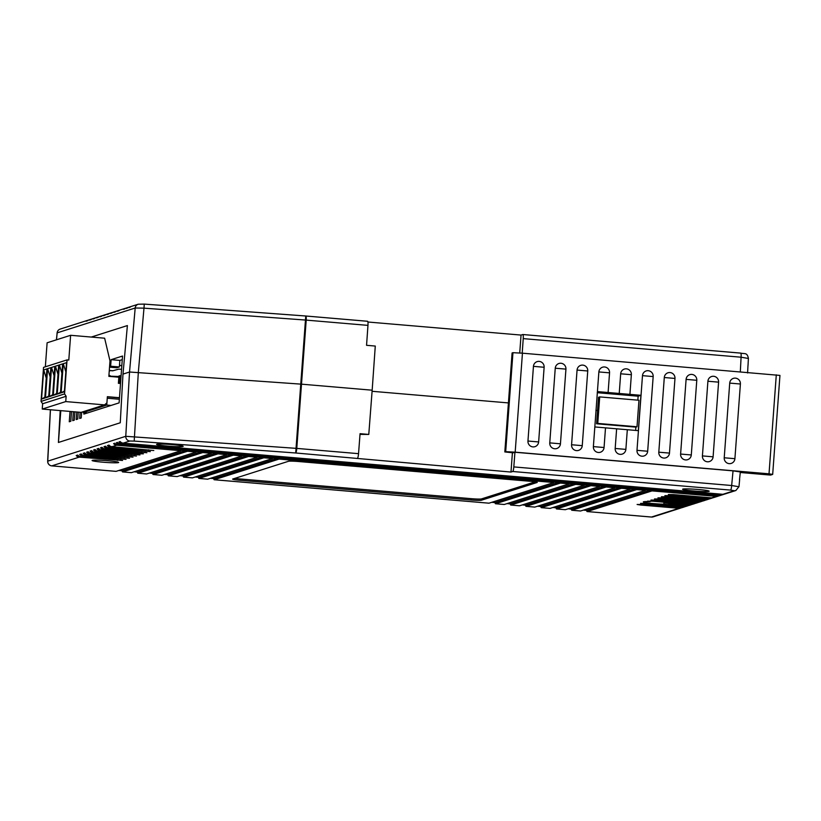 <?xml version="1.0" encoding="UTF-8"?>
<svg xmlns="http://www.w3.org/2000/svg" width="821" height="821" viewBox="0 0 821 821"><rect width="100%" height="100%" fill="white"/><g stroke="black" fill="none" stroke-linecap="round" stroke-linejoin="round"><path stroke-width="1.23" d="M58.455 442.457L60.795 410.644M50.45 409.761L47.751 461.156L125.767 436.31L129.533 372.016L122.986 374.099L127.388 325.568L91.326 337.062M109.532 367.151L116.798 367.777L119.363 366.956L119.845 360.419L122.267 359.649M83.958 412.624L83.845 414.102L119.096 402.875L122.534 356.037L111.122 359.67L110.64 366.217L109.573 366.556M70.021 411.434L69.272 421.768L70.811 421.276L71.519 411.567M73.397 411.721L72.741 420.66L74.28 420.167L74.896 411.855M76.764 412.009L76.209 419.552L77.749 419.059L78.262 412.142M80.13 412.296L79.678 418.453L81.217 417.961L81.648 412.193M119.363 366.956L110.64 366.217M119.845 360.419L111.122 359.67M512.951 352.691L512.088 352.958L504.823 451.94L505.685 451.663L512.951 352.691L522.443 353.184L515.178 452.166L769.02 473.82L772.684 474.394L770.591 475.082L740.275 472.496M505.685 451.663L515.178 452.166M513.156 452.812L504.823 451.94M631.359 374.704L620.676 373.791A5.439 5.347 72.3 0 1 626.413 368.834A5.439 5.347 72.3 0 1 631.359 374.704L629.912 394.367L640.924 395.312L638.328 430.656L627.316 429.722L625.869 449.385A5.439 5.347 -107.7 0 1 620.132 454.341A5.439 5.347 -107.7 0 1 615.186 448.471L616.633 428.808L605.508 427.854L604.061 447.517A5.439 5.347 -107.7 0 1 598.324 452.474A5.439 5.347 -107.7 0 1 593.378 446.614L598.868 371.934A5.439 5.347 72.3 0 1 604.605 366.977A5.439 5.347 72.3 0 1 609.551 372.847L598.868 371.934M620.676 373.791L619.229 393.454L608.104 392.51L609.551 372.847M647.677 451.242L653.167 376.572A5.439 5.347 72.3 0 0 648.221 370.702A5.439 5.347 72.3 0 0 642.484 375.659L636.993 450.329A5.439 5.347 -107.7 0 0 641.94 456.199A5.439 5.347 -107.7 0 0 647.677 451.242L636.993 450.329M669.484 453.1L674.975 378.43A5.439 5.347 72.3 0 0 670.028 372.56A5.439 5.347 72.3 0 0 664.292 377.516L658.801 452.197A5.439 5.347 -107.7 0 0 663.748 458.056A5.439 5.347 -107.7 0 0 669.484 453.1L658.801 452.197M691.292 454.967L696.783 380.287A5.439 5.347 72.3 0 0 691.836 374.417A5.439 5.347 72.3 0 0 686.099 379.374L680.609 454.054A5.439 5.347 -107.7 0 0 685.556 459.924A5.439 5.347 -107.7 0 0 691.292 454.967L680.609 454.054M713.1 456.825L718.591 382.145A5.439 5.347 72.3 0 0 713.644 376.285A5.439 5.347 72.3 0 0 707.907 381.242L702.417 455.912A5.439 5.347 -107.7 0 0 707.363 461.782A5.439 5.347 -107.7 0 0 713.1 456.825L702.417 455.912M734.908 458.682L740.398 384.012A5.439 5.347 72.3 0 0 735.452 378.142A5.439 5.347 72.3 0 0 729.715 383.099L724.225 457.779A5.439 5.347 -107.7 0 0 729.171 463.639A5.439 5.347 -107.7 0 0 734.908 458.682L724.225 457.779M522.443 353.184L779.95 375.413L772.684 474.394M538.638 441.944L544.128 367.264A5.439 5.347 72.3 0 0 539.181 361.394A5.439 5.347 72.3 0 0 533.445 366.351L527.954 441.031A5.439 5.347 -107.7 0 0 532.901 446.891A5.439 5.347 -107.7 0 0 538.638 441.944L527.954 441.031M560.445 443.802L565.936 369.122A5.439 5.347 72.3 0 0 560.989 363.262A5.439 5.347 72.3 0 0 555.253 368.208L549.762 442.888A5.439 5.347 -107.7 0 0 554.709 448.759A5.439 5.347 -107.7 0 0 560.445 443.802L549.762 442.888M587.744 370.989L582.253 445.659A5.439 5.347 -107.7 0 1 576.516 450.616A5.439 5.347 -107.7 0 1 571.57 444.746L577.06 370.076A5.439 5.347 72.3 0 1 582.797 365.119A5.439 5.347 72.3 0 1 587.744 370.989L577.06 370.076M629.912 394.367L619.229 393.454M608.104 392.51L597.421 391.596M605.303 424.519L596.631 423.78L597.76 423.41L599.71 396.902L598.55 397.272L596.61 423.78L635.865 427.125L635.618 430.43M637.845 400.155L638.133 396.194L597.226 392.705M640.924 395.312L638.133 396.194M635.865 427.125L637.014 426.766L638.964 400.248L599.71 396.902M597.76 423.41L637.014 426.766M627.316 429.722L616.633 428.808M605.508 427.854L594.825 426.951M695.233 503.376A4.444 4.372 -107.7 0 1 694.484 503.694L692.555 504.299A4.444 4.372 -107.7 0 1 690.882 504.494L652.736 501.231L647.533 501.159L650.14 501.631A13.321 0.913 -175.8 0 0 643.531 501.785A13.321 0.913 -175.8 0 0 643.336 501.929A13.321 0.913 -175.8 0 0 644.075 502.288L645.47 502.585A13.321 0.913 -175.8 0 0 663.789 504.207L663.881 502.873A13.321 0.913 -175.8 0 0 666.837 502.914M650.14 501.631L650.181 501.067M691.764 504.474A4.444 4.372 -107.7 0 1 691.015 504.792L689.086 505.408A4.444 4.372 -107.7 0 1 687.413 505.592L669.515 504.073A13.321 0.913 -175.8 0 0 669.7 504.022A13.321 0.913 -175.8 0 0 669.905 503.878A13.321 0.913 -175.8 0 0 666.816 503.057L666.868 502.442M693.581 490.958A13.321 0.913 -175.8 0 0 709.19 491.194A13.321 0.913 -175.8 0 0 698.209 489.48A13.321 0.913 -175.8 0 0 682.61 489.244A13.321 0.913 -175.8 0 0 693.581 490.958M103.077 462.213A13.321 0.913 -175.8 0 0 118.676 462.449A13.321 0.913 -175.8 0 0 107.705 460.735A13.321 0.913 -175.8 0 0 92.096 460.499A13.321 0.913 -175.8 0 0 103.077 462.213M167.576 446.08A13.321 0.913 -175.8 0 0 183.175 446.316A13.321 0.913 -175.8 0 0 172.205 444.602A13.321 0.913 -175.8 0 0 156.606 444.366A13.321 0.913 -175.8 0 0 167.576 446.08M691.015 504.792A4.444 4.372 -107.7 0 1 689.342 504.987L666.816 503.057M667.658 503.201L663.881 502.873M56.485 339.802L57.172 332.854L135.188 308.008L129.533 372.016L301.594 384.177L372.17 390.201L368.783 434.432L360.009 434.381M508.415 402.916L372.087 391.289L508.415 402.916M597.585 410.521L595.933 410.387L597.585 410.521M611.902 425.083L620.573 425.822M688.296 505.582A4.444 4.372 -107.7 0 1 685.874 506.085L663.789 504.207M687.546 505.9L685.617 506.516A4.444 4.372 -107.7 0 1 683.944 506.701L645.788 503.447L640.585 503.365L644.249 503.94L644.29 503.335M698.702 502.267A4.444 4.372 -107.7 0 1 696.28 502.77L658.134 499.517L658.175 498.911M697.953 502.585L696.023 503.201A4.444 4.372 -107.7 0 1 694.35 503.386L656.205 500.133L651.002 500.051L654.655 500.625L654.706 500.02M722.891 494.304L734.159 490.712A4.444 4.372 72.3 0 0 735.832 490.527L724.563 494.109A4.444 4.372 -107.7 0 1 722.891 494.304L123.191 443.135A4.444 4.372 -107.7 0 1 120.174 441.534L119.014 441.903A4.444 4.372 72.3 0 0 122.031 443.494L721.731 494.673A4.444 4.372 72.3 0 0 723.404 494.478L721.864 494.971A4.444 4.372 -107.7 0 1 720.191 495.155L120.492 443.987A4.444 4.372 -107.7 0 1 117.475 442.396L116.315 442.765A4.444 4.372 72.3 0 0 119.332 444.356L719.032 495.525A4.444 4.372 72.3 0 0 720.705 495.34L719.165 495.833A4.444 4.372 -107.7 0 1 717.492 496.017L117.793 444.849A4.444 4.372 -107.7 0 1 114.776 443.258L113.616 443.627A4.444 4.372 72.3 0 0 116.633 445.218L180.959 450.708L116.089 471.357A4.444 0.749 94.9 0 1 116.038 471.367A4.444 0.749 94.9 0 1 115.987 471.357M109.696 445.782L107.448 445.587L108.988 445.095A4.444 4.372 72.3 0 0 112.005 446.696L153.814 450.513L110.466 447.178L108.536 447.794L150.346 451.622L106.997 448.287L105.067 448.902L146.877 452.73L103.518 449.395L101.599 450.011L139.744 453.264L143.408 453.828L138.205 453.756L100.049 450.493L98.12 451.109L139.939 454.937L96.58 451.601L94.651 452.217L136.471 456.045L93.112 452.71L91.182 453.325L132.992 457.143L89.643 453.808L87.714 454.424L129.523 458.251L86.174 454.916L84.245 455.532L126.054 459.36L82.705 456.024L80.776 456.64L122.586 460.468L79.227 457.133L51.795 465.866A4.444 2.463 96.8 0 1 51.59 465.856L51.59 465.856A4.444 2.463 96.8 0 1 51.333 465.805M118.85 470.484L122.185 470.802A4.444 0.749 -85.1 0 0 122.586 471.921A4.444 0.749 -85.1 0 0 122.637 471.921L187.496 451.263L196.219 452.012L131.36 472.66A4.444 0.749 94.9 0 1 131.309 472.67A4.444 0.749 94.9 0 1 131.257 472.65M134.11 471.788L137.456 472.106A4.444 0.749 -85.1 0 0 137.846 473.224A4.444 0.749 -85.1 0 0 137.897 473.224L202.766 452.566L211.49 453.315L146.62 473.963A4.444 0.749 94.9 0 1 146.569 473.974A4.444 0.749 94.9 0 1 146.518 473.953M149.381 473.091L152.716 473.399A4.444 0.749 -85.1 0 0 153.117 474.528A4.444 0.749 -85.1 0 0 153.168 474.528L218.027 453.869L226.75 454.618L161.891 475.267A4.444 0.749 94.9 0 1 161.84 475.277A4.444 0.749 94.9 0 1 161.788 475.256M164.641 474.394L167.987 474.702A4.444 0.749 -85.1 0 0 168.377 475.831A4.444 0.749 -85.1 0 0 168.428 475.831L233.297 455.173L242.021 455.912L177.151 476.57A4.444 0.749 94.9 0 1 177.1 476.58A4.444 0.749 94.9 0 1 177.049 476.56M179.912 475.698L183.247 476.006A4.444 0.749 -85.1 0 0 183.647 477.134A4.444 0.749 -85.1 0 0 183.699 477.124L248.558 456.476L257.281 457.215L192.422 477.873A4.444 0.749 94.9 0 1 192.371 477.884A4.444 0.749 94.9 0 1 192.319 477.863M195.172 477.001L198.518 477.309A4.444 0.749 -85.1 0 0 198.908 478.438A4.444 0.749 -85.1 0 0 198.959 478.427L263.828 457.779L272.551 458.518L207.682 479.177A4.444 0.749 94.9 0 1 207.631 479.187A4.444 0.749 94.9 0 1 207.58 479.166M481.352 500.246L537.108 482.491A8.887 0.616 -175.8 0 0 537.242 482.399A8.887 0.616 -175.8 0 0 529.925 481.26L298.762 461.535A8.887 0.616 -175.8 0 0 288.499 461.279L232.743 479.033A8.887 0.616 -175.8 0 0 232.61 479.125A8.887 0.616 -175.8 0 0 239.917 480.275L471.09 499.999A8.887 0.616 -175.8 0 0 481.352 500.246L481.455 498.922L535.097 481.845M210.443 478.304L213.778 478.612A4.444 0.749 -85.1 0 0 214.178 479.741A4.444 0.749 -85.1 0 0 214.23 479.731L279.089 459.083L553.877 482.522L489.008 503.181A4.444 0.749 94.9 0 1 488.957 503.191A4.444 0.749 94.9 0 1 488.906 503.17M491.769 502.308L495.104 502.616A4.444 0.749 -85.1 0 0 495.504 503.745A4.444 0.749 -85.1 0 0 495.556 503.735L560.415 483.087L569.138 483.826L504.279 504.484A4.444 0.749 94.9 0 1 504.227 504.494A4.444 0.749 94.9 0 1 504.176 504.474M507.029 503.601L510.364 503.92A4.444 0.749 -85.1 0 0 510.765 505.048A4.444 0.749 -85.1 0 0 510.816 505.038L575.685 484.39L584.408 485.129L519.539 505.787A4.444 0.749 94.9 0 1 519.488 505.787A4.444 0.749 94.9 0 1 519.436 505.777M522.3 504.905L525.635 505.223A4.444 0.749 -85.1 0 0 526.035 506.352A4.444 0.749 -85.1 0 0 526.087 506.341L590.946 485.693L599.669 486.432L534.81 507.091A4.444 0.749 94.9 0 1 534.758 507.091A4.444 0.749 94.9 0 1 534.707 507.08M537.56 506.208L540.895 506.526A4.444 0.749 -85.1 0 0 541.296 507.655A4.444 0.749 -85.1 0 0 541.347 507.645L606.216 486.986L614.939 487.736L550.07 508.394A4.444 0.749 94.9 0 1 550.019 508.394A4.444 0.749 94.9 0 1 549.967 508.384M552.831 507.511L556.166 507.83A4.444 0.749 -85.1 0 0 556.566 508.958A4.444 0.749 -85.1 0 0 556.617 508.948L621.476 488.29L630.2 489.039L565.341 509.697A4.444 0.749 94.9 0 1 565.289 509.697A4.444 0.749 94.9 0 1 565.238 509.687M568.091 508.815L571.426 509.133A4.444 0.749 -85.1 0 0 571.827 510.262A4.444 0.749 -85.1 0 0 571.878 510.252L636.747 489.593L645.47 490.342L580.601 510.99A4.444 0.749 94.9 0 1 580.55 511.001A4.444 0.749 94.9 0 1 580.498 510.99M694.484 503.694A4.444 4.372 -107.7 0 1 692.811 503.878L654.655 500.625M702.171 501.159A4.444 4.372 -107.7 0 1 701.421 501.477L699.502 502.093A4.444 4.372 -107.7 0 1 697.829 502.278L659.673 499.024L654.47 498.942L658.134 499.517M701.421 501.477A4.444 4.372 -107.7 0 1 699.749 501.672L661.603 498.409L661.644 497.813M705.639 500.061A4.444 4.372 -107.7 0 1 704.9 500.379L702.971 500.984A4.444 4.372 -107.7 0 1 701.298 501.179L663.142 497.916L657.939 497.844L661.603 498.409M704.9 500.379A4.444 4.372 -107.7 0 1 703.228 500.564L665.072 497.31L665.113 496.705M709.118 498.952A4.444 4.372 -107.7 0 1 708.369 499.271L706.44 499.886A4.444 4.372 -107.7 0 1 704.767 500.071L666.611 496.818L661.408 496.736L665.072 497.31M708.369 499.271A4.444 4.372 -107.7 0 1 706.696 499.455L668.54 496.202L668.581 495.597M712.587 497.844A4.444 4.372 -107.7 0 1 711.838 498.162L709.908 498.778A4.444 4.372 -107.7 0 1 708.236 498.963L670.08 495.71L664.887 495.627L668.54 496.202M711.838 498.162A4.444 4.372 -107.7 0 1 710.165 498.347L672.009 495.094L672.05 494.499M583.362 510.118L586.697 510.436A4.444 0.749 -85.1 0 0 587.097 511.565A4.444 0.749 -85.1 0 0 587.148 511.555L652.007 490.896L716.333 496.387A4.444 4.372 72.3 0 0 718.006 496.202L713.377 497.67A4.444 4.372 -107.7 0 1 711.704 497.865L673.548 494.601L668.356 494.529L672.009 495.094M681.348 507.789A4.444 4.372 -107.7 0 1 678.936 508.302L640.78 505.038L640.821 504.443M684.817 506.69A4.444 4.372 -107.7 0 1 684.078 507.009L682.148 507.624A4.444 4.372 -107.7 0 1 680.476 507.809L642.32 504.556L637.117 504.474L640.78 505.038M684.078 507.009A4.444 4.372 -107.7 0 1 682.405 507.193L644.249 503.94M80.776 456.64A4.444 4.372 72.3 0 1 77.759 455.05L76.209 455.532A4.444 4.372 72.3 0 0 79.227 457.133M84.245 455.532A4.444 4.372 72.3 0 1 81.228 453.941L79.688 454.434A4.444 4.372 72.3 0 0 82.705 456.024M87.714 454.424A4.444 4.372 72.3 0 1 84.696 452.833L83.157 453.325A4.444 4.372 72.3 0 0 86.174 454.916M91.182 453.325A4.444 4.372 72.3 0 1 88.165 451.735L86.626 452.217A4.444 4.372 72.3 0 0 89.643 453.808M94.651 452.217A4.444 4.372 72.3 0 1 91.634 450.626L90.094 451.119A4.444 4.372 72.3 0 0 93.112 452.71M98.12 451.109A4.444 4.372 72.3 0 1 95.103 449.518L93.563 450.011A4.444 4.372 72.3 0 0 96.58 451.601M101.599 450.011A4.444 4.372 72.3 0 1 98.582 448.42L97.032 448.902A4.444 4.372 72.3 0 0 100.049 450.493M105.067 448.902A4.444 4.372 72.3 0 1 102.05 447.312L100.501 447.804A4.444 4.372 72.3 0 0 103.518 449.395M108.536 447.794A4.444 4.372 72.3 0 1 105.519 446.203L103.98 446.696A4.444 4.372 72.3 0 0 106.997 448.287M107.448 445.587A4.444 4.372 72.3 0 0 110.466 447.178M47.751 460.468L47.68 461.638A4.444 2.391 177.5 0 1 47.751 461.156A4.444 4.372 72.3 0 0 51.795 465.866L52.287 465.918A4.444 0.749 94.9 0 1 52.236 465.928L52.236 465.928A4.444 0.749 94.9 0 1 52.185 465.907M512.407 452.73L510.99 472.054L512.725 471.5A4.444 0.749 -85.1 0 0 513.813 466.913L731.665 485.509L738.838 486.74M510.99 472.054L295.693 452.987L134.203 441.093L129.81 441.021L123.191 443.135M60.21 410.592L58.414 442.468L120.256 422.774L122.986 374.099L129.533 372.016L301.594 384.177L372.17 390.201L375.279 346.062L366.556 345.313L367.962 325.373A4.444 0.749 -85.1 0 0 367.562 321.268A4.444 0.749 -85.1 0 0 367.51 321.278L305.853 316.013M367.562 321.268L305.802 316.003A4.444 4.444 0 0 0 305.751 315.993L305.751 315.993A4.444 0.749 94.9 0 1 305.802 316.003A4.444 0.749 94.9 0 1 306.202 320.098L296.781 448.399L358.541 453.664L360.06 433.683L368.783 434.432M734.159 490.712L730.577 490.096A4.444 0.749 -85.1 0 0 731.665 485.509L733.04 470.854L514.931 452.248L513.813 466.913M512.386 453.059L514.931 452.248M358.541 453.664A4.444 0.749 94.9 0 1 357.443 458.251M129.81 441.021A4.444 4.372 72.3 0 1 125.767 436.31L296.042 448.338L305.463 320.046L367.962 325.373M739.649 479.505L738.982 486.658L735.832 490.527M739.516 479.597L740.326 471.942L733.04 470.854M47.68 460.53L50.379 409.761M650.848 516.984A4.444 0.749 -85.1 0 0 650.899 517.004L650.899 517.004A4.444 0.749 -85.1 0 0 650.95 516.994L651.494 517.035A4.444 1.098 93.2 0 0 651.566 517.056L651.566 517.056A4.444 1.098 93.2 0 0 651.638 517.045M718.006 496.202A4.444 4.372 72.3 0 0 718.57 495.976M723.404 494.478A4.444 4.372 72.3 0 0 723.968 494.252M720.705 495.34A4.444 4.372 72.3 0 0 721.269 495.114M81.926 454.618L79.688 454.434M649.965 490.26L586.697 510.405M113.616 443.627L115.268 443.771M122.185 470.772L185.454 450.626M137.446 472.075L200.714 451.93M152.716 473.378L215.985 453.223M167.977 474.671L231.245 454.526M183.247 475.975L246.516 455.829M198.508 477.278L261.776 457.133M213.778 478.581L277.046 458.436M558.362 482.44L495.104 502.585M573.633 483.743L510.364 503.889M588.893 485.047L525.635 505.192M604.164 486.35L540.895 506.495M619.434 487.653L556.166 507.799M634.695 488.957L571.426 509.102M119.014 441.903L120.666 442.047M78.457 455.727L76.209 455.532M99.279 449.097L97.032 448.902M116.315 442.765L117.967 442.909M88.873 452.412L86.626 452.217M102.748 447.989L100.501 447.804M92.342 451.304L90.094 451.119M106.217 446.891L103.98 446.696M95.811 450.206L93.563 450.011M85.394 453.52L83.157 453.325M644.126 501.682L644.075 502.288M645.47 502.585L645.542 501.59M234.847 478.366A8.887 0.616 -175.8 0 0 240.019 478.951L471.182 498.665A8.887 0.616 -175.8 0 0 481.455 498.922M134.203 441.093L138.339 372.149L143.983 308.152L135.188 308.008A4.444 4.372 -107.7 0 1 138.195 304.232L131.576 306.336A4.444 4.372 72.3 0 0 130.036 307.208L128.876 307.577A4.444 4.372 -107.7 0 1 130.416 306.705L128.876 307.198A4.444 4.372 72.3 0 0 127.337 308.07L126.177 308.439A4.444 4.372 -107.7 0 1 127.717 307.567L126.177 308.06A4.444 4.372 72.3 0 0 124.638 308.932L123.478 309.301A4.444 4.372 -107.7 0 1 125.613 308.286M60.179 329.077A4.444 4.444 0 0 0 57.162 332.505L57.162 332.505A4.444 1.858 -169.6 0 0 57.172 332.854A4.444 4.372 -107.7 0 1 60.179 329.077L87.621 320.334A4.444 4.372 -107.7 0 0 86.082 321.206L87.621 320.713A4.444 4.372 -107.7 0 1 89.161 319.841L91.09 319.225A4.444 4.372 -107.7 0 0 89.551 320.108L91.09 319.615A4.444 4.372 -107.7 0 1 92.629 318.743L94.559 318.127A4.444 4.372 -107.7 0 0 93.019 319L94.559 318.507A4.444 4.372 -107.7 0 1 96.098 317.635L98.027 317.019A4.444 4.372 -107.7 0 0 96.488 317.891L98.027 317.399A4.444 4.372 -107.7 0 1 99.567 316.526L101.496 315.911A4.444 4.372 -107.7 0 0 99.957 316.783L101.496 316.301A4.444 4.372 -107.7 0 1 103.046 315.428L104.965 314.812A4.444 4.372 -107.7 0 0 103.425 315.685L104.975 315.192A4.444 4.372 -107.7 0 1 106.514 314.32L108.444 313.704A4.444 4.372 -107.7 0 0 106.894 314.576L108.444 314.084A4.444 4.372 -107.7 0 1 109.983 313.212L111.913 312.596A4.444 4.372 -107.7 0 0 110.373 313.468L111.913 312.986A4.444 4.372 -107.7 0 1 113.452 312.113L115.381 311.498A4.444 4.372 -107.7 0 0 113.842 312.37L115.381 311.877A4.444 4.372 -107.7 0 1 116.921 311.005L118.85 310.389A4.444 4.372 -107.7 0 0 117.311 311.262L118.85 310.769A4.444 4.372 -107.7 0 1 120.389 309.897L125.018 308.429M118.85 310.389A4.444 4.372 -107.7 0 1 119.64 310.215M115.381 311.498A4.444 4.372 -107.7 0 1 116.172 311.323M111.913 312.596A4.444 4.372 -107.7 0 1 112.703 312.432M108.444 313.704A4.444 4.372 -107.7 0 1 109.234 313.53M104.965 314.812A4.444 4.372 -107.7 0 1 105.765 314.638M101.496 315.911A4.444 4.372 -107.7 0 1 102.297 315.746M98.027 317.019A4.444 4.372 -107.7 0 1 98.828 316.844M94.559 318.127A4.444 4.372 -107.7 0 1 95.349 317.953M91.09 319.225A4.444 4.372 -107.7 0 1 91.88 319.061M87.621 320.334A4.444 4.372 -107.7 0 1 88.411 320.159M130.416 306.705A4.444 4.372 -107.7 0 1 131.011 306.561M127.717 307.567A4.444 4.372 -107.7 0 1 128.312 307.423M519.724 353.04L521.048 335.071L367.9 322.006M521.048 335.071L522.782 334.527A4.444 0.749 94.9 0 1 522.833 334.516A4.444 0.749 94.9 0 1 523.234 338.621L741.086 357.207L748.27 358.438M127.388 325.568L91.285 337.062M522.207 353.174L523.234 338.621M747.592 372.96L747.982 365.437M57.07 333.552L56.423 339.822M57.008 333.593L57.162 332.505A4.444 1.858 -169.6 0 1 57.275 332.207M119.476 397.713L107.366 396.687L106.915 402.865L104.565 404.886L65.752 401.582L66.142 396.276L64.551 393.916L67.055 359.896L68.8 360.039L70.616 335.296L104.636 338.201L109.993 360.891L108.854 376.357L118.84 377.208M53.303 395.342L55.448 366.176L58.681 365.15L56.546 394.316L53.303 395.342L56.608 393.495M55.448 366.176L58.004 374.417M57.224 394.101L59.369 364.935L62.601 363.898L60.456 393.064L57.224 394.101L60.518 392.243M59.369 364.935L61.924 373.165M66.142 396.276L42.63 403.758L41.05 401.407L43.544 367.377L67.055 359.896M65.752 401.582L42.24 409.063L42.63 403.758M104.565 404.886L81.063 412.378L42.24 409.063M64.551 393.916L41.05 401.407M50.851 367.644L48.706 396.81L45.473 397.836L47.608 368.67L50.851 367.644M54.771 366.392L52.626 395.558L49.383 396.594L51.528 367.428L54.771 366.392M46.93 368.896L44.786 398.052L41.553 399.088L43.698 369.922L46.93 368.896M66.522 362.656L64.377 391.812L61.144 392.849L63.279 363.682L66.522 362.656M70.616 335.296L47.115 342.788L45.35 366.802M43.698 369.922L46.253 378.153M41.553 399.088L44.847 397.241M47.608 368.67L50.173 376.911M45.473 397.836L48.767 395.989M51.528 367.428L54.083 375.659M49.383 396.594L52.688 394.747M112.939 370.743L109.296 370.435M119.507 365.047L121.806 366.033M61.144 392.849L64.438 391.001M63.279 363.682L65.844 371.913M107.356 396.841L119.466 397.867M118.891 376.5L109.029 376.141L118.85 376.972M109.255 370.959L110.096 370.692A1.334 1.314 72.3 0 1 110.589 370.63L112.682 370.815L118.829 369.111L121.559 369.347M87.529 412.932L83.239 412.563L106.751 405.081L111.04 405.441M83.311 411.66L83.239 412.563M119.363 399.263L107.253 398.226L106.751 405.081M110.096 370.692A1.334 1.314 72.3 0 0 109.183 371.851L109.008 374.325A1.334 1.314 72.3 0 0 110.219 375.761M121.118 375.33L120.574 382.719M118.388 383.315L119.394 382.997L119.928 375.71L118.922 376.028L118.388 383.315L120.523 383.499M119.928 375.71L120.82 375.782M119.394 382.997L120.554 383.099M769.02 473.82L776.297 374.848M740.398 384.012L729.715 383.099M718.591 382.145L707.907 381.242M582.253 445.659L571.57 444.746M674.975 378.43L664.292 377.516M696.783 380.287L686.099 379.374M653.167 376.572L642.484 375.659M544.128 367.264L533.445 366.351M565.936 369.122L555.253 368.208M625.869 449.385L615.186 448.471M604.061 447.517L593.378 446.614M687.413 505.592L689.342 504.987M683.944 506.701L685.874 506.085M694.35 503.386L696.28 502.77M717.492 496.017L719.032 495.525M119.332 444.356L117.793 444.849M116.633 445.218L112.005 446.696M52.287 465.918L116.089 471.357M122.637 471.921L131.36 472.66M137.897 473.224L146.62 473.963M153.168 474.528L161.891 475.267M168.428 475.831L177.151 476.57M183.699 477.124L192.422 477.873M198.959 478.427L207.682 479.177M214.23 479.731L489.008 503.181M495.556 503.735L504.279 504.484M510.816 505.038L519.539 505.787M526.087 506.341L534.81 507.091M541.347 507.645L550.07 508.394M556.617 508.948L565.341 509.697M571.878 510.252L580.601 510.99M690.882 504.494L692.811 503.878M697.829 502.278L699.749 501.672M701.298 501.179L703.228 500.564M704.767 500.071L706.696 499.455M708.236 498.963L710.165 498.347M711.704 497.865L716.333 496.387M587.148 511.555L650.95 516.994M587.097 511.565L651.566 517.056A4.444 4.444 0 0 0 653.167 516.85A4.444 4.372 72.3 0 1 651.494 517.035L678.936 508.302M680.476 507.809L682.405 507.193M122.031 443.494L120.492 443.987M720.191 495.155L721.731 494.673M730.577 490.096L512.725 471.5M295.693 452.987L296.042 448.338L296.781 448.399A4.444 0.749 -85.1 0 1 295.693 452.987M148.663 449.816L148.622 450.442M120.903 458.662L120.851 459.278M117.434 459.76L117.382 460.386M138.256 453.13L138.205 453.756M127.84 456.445L127.799 457.071M141.725 452.032L141.674 452.648M131.309 455.347L131.268 455.963M145.194 450.924L145.143 451.54M134.777 454.239L134.736 454.855M124.371 457.554L124.32 458.169M240.019 478.951L239.917 480.275M471.182 498.665L471.09 499.999M138.195 304.232L144.27 304.098L305.751 316.003L305.463 320.046L143.983 308.152L144.27 304.098L305.751 315.993M740.316 371.78L741.086 357.207A4.444 0.749 94.9 0 0 740.686 353.102A4.444 0.749 94.9 0 0 740.634 353.112L522.885 334.537M198.908 478.438L207.631 479.187M214.178 479.741L488.957 503.191M137.846 473.224L146.569 473.974M122.586 471.921L131.309 472.67M168.377 475.831L177.1 476.58M495.504 503.745L504.227 504.494M556.566 508.958L565.289 509.697M510.765 505.048L519.488 505.787M153.117 474.528L161.84 475.277M183.647 477.134L192.371 477.884M541.296 507.655L550.019 508.394M526.035 506.352L534.758 507.091M653.167 516.85L680.599 508.107M47.68 461.638A4.444 4.444 0 0 0 51.59 465.856L116.038 471.367M571.827 510.262L580.55 511.001M748.023 365.499L748.403 358.336C747.059 352.168 744.832 354.169 740.686 353.102L522.833 334.516"/></g></svg>
